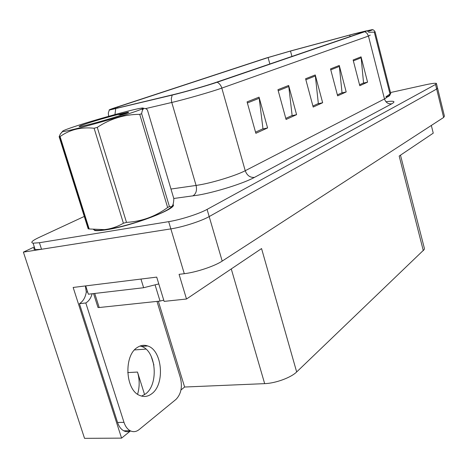 <?xml version="1.0" encoding="UTF-8"?>
<svg xmlns="http://www.w3.org/2000/svg" width="468" height="468" viewBox="0 0 468 468"><rect width="100%" height="100%" fill="white"/><g stroke="black" fill="none" stroke-linecap="round" stroke-linejoin="round"><path stroke-width="0.7" d="M130.496 430.899L121.569 438.13L73.16 287.451L156.71 277.109L164.122 301.38L186.504 299.017L179.074 274.342L184.293 273.692C196.145 272.329 214.636 266.157 222.195 261.091L443.641 117.468L444.425 116.14L437.603 88.329M400.479 155.183L424.423 248.52L424.213 249.526L296.665 371.955L261.559 248.566L186.504 299.017M431.332 125.447L433.245 133.158L399.181 156.055L423.312 250.667M84.281 216.444L38.821 237.551C32.169 240.704 30.262 242.582 33.088 243.179L39.411 242.728L168.679 221.651C180.502 219.796 199.245 213.8 207.078 209.395L435.538 84.462L436.662 89.037L437.51 87.937L436.662 89.037L209.178 216.585L436.662 89.037L443.641 117.468M34.538 247.63C33.427 248.724 33.649 249.397 35.199 249.655L41.535 249.263L170.849 228.887C182.672 227.103 201.386 221.077 209.178 216.585C201.386 221.077 182.672 227.103 170.849 228.887L23.4 252.123L84.538 438.346L121.569 438.13M34.316 246.952L23.4 252.123M296.665 371.955C291.026 377.606 275.471 383.321 264.666 383.643L184.62 387.024L158.342 301.257M153.908 365.04L151.164 356.224M184.62 387.024L180.964 389.99M137.604 394.237C139.716 386.779 139.68 379.384 137.498 372.054L127.706 372.592M144.589 394.618L137.498 372.054M94.6 230.525C97.075 230.899 101.182 230.619 106.926 229.689C133.199 225.681 178.355 208.196 173.025 204.522M352.878 34.234L364.145 31.549L362.63 32.274L214.467 82.912C206.294 85.743 185.252 91.769 174.552 94.337L112.917 109.143C111.115 109.366 112.694 108.658 117.661 107.014L268.088 57.552L290.493 51.053L352.878 34.234M353.884 33.895L291.225 50.784L266.064 58.085L115.339 107.605C110.507 109.202 108.494 110.027 109.301 110.079L172.195 95.092C184.234 92.208 208.044 85.392 217.205 82.216L364.9 31.678C366.9 30.987 367.316 30.736 366.151 30.917L353.884 33.895M247.075 101.884L255.861 133.31L267.591 127.939L259.056 97.151L247.075 101.884M255.54 132.157L262.975 128.77L259.056 97.151M262.291 129.08L267.591 127.939M277.933 89.692L286.083 119.469L296.583 114.66L288.657 85.457L277.933 89.692M285.784 118.381L292.131 115.485L288.657 85.457M291.465 115.789L296.583 114.66M353.129 59.98L359.793 85.72L367.573 82.152L361.062 56.844L353.129 59.98M359.547 84.772L363.554 82.947L361.062 56.844M362.952 83.222L367.573 82.152M330.531 68.907L337.633 95.864L346.191 91.944L339.265 65.462L330.531 68.907M337.37 94.875L342.032 92.752L339.265 65.462M341.412 93.038L346.191 91.944M305.598 78.759L313.186 107.061L322.645 102.732L315.245 74.95L305.598 78.759M312.905 106.02L318.339 103.545L315.245 74.95M317.696 103.837L322.645 102.732M386.381 97.473C388.966 96.309 390.113 95.49 389.826 95.022M435.538 84.462L436.398 83.398C435.187 83.017 431.455 83.509 425.196 84.866L390.499 92.547M151.726 393.769C165.292 384.216 162.337 350.228 147.707 345.963C144.126 344.717 140.64 345.232 137.253 347.513C123.646 355.592 125.284 390.096 139.698 395.431C143.892 397.221 147.906 396.665 151.726 393.769M140.067 346.022L141.471 346.425C156.148 350.661 159.061 384.497 145.437 394.009L141.593 396.109M156.979 301.404L180.391 377.764C182.567 386.901 181.098 394.109 175.997 399.391L139.119 429.589C136.235 431.865 133.257 432.251 130.192 430.747C127.413 429.214 125.348 426.412 123.991 422.347L85.808 302.977L79.425 303.685C83.082 301.392 85.369 297.525 86.287 292.079L85.398 285.936M92.137 293.758C90.938 298.046 88.832 301.123 85.808 302.977M130.66 430.975C128.343 432.022 126.044 431.97 123.774 430.817C120.984 429.291 118.913 426.506 117.562 422.458L79.425 303.685M143.577 278.735L85.907 285.872M140.979 279.133L143.629 287.726L158.787 283.912M87.621 291.921L86.287 292.079M85.726 285.971L88.347 294.202L143.629 287.726M389.592 95.25C389.575 95.712 388.504 96.437 386.375 97.414M172.78 205.171C174.816 209.582 131.871 225.781 107.207 229.548C101.521 230.472 97.449 230.747 94.998 230.379L95.062 230.589M97.812 306.95L97.982 307.482L99.198 307.523L160.033 301.076L163.747 300.158M367.561 31.567L370.41 30.631C372.809 29.8 373.271 29.502 371.791 29.736L366.672 30.859M385.977 96.736L389.996 94.009L374.289 32.14L368.515 32.286M374.289 32.14L375.102 31.859L390.768 93.618L389.072 95.747L386.363 97.356M389.996 94.009L390.768 93.618M372.481 29.929C373.072 29.472 373.944 30.116 375.102 31.859M72.996 127.097C65.181 129.735 61.758 131.186 62.724 131.449C64.274 132.543 114.777 118.72 134.807 111.688C144.565 108.266 145.963 107.225 139.008 108.553C127.208 110.834 90.921 121.031 72.996 127.097M59.149 136.691L60.074 136.568L89.172 228.963L88.177 228.811L59.149 136.691L60.395 133.906L62.542 131.397M89.172 228.963L104.376 229.63C111.132 228.852 117.474 226.723 123.4 223.23L94.109 128.25C81.11 126.846 69.767 129.618 60.074 136.568M94.109 128.25L97.262 127.372L126.5 222.382C141.71 221.463 155.417 216.508 167.632 207.505L169.428 206.587L171.358 206.762L172.47 205.78C173.259 204.364 173.716 201.989 173.833 198.648L147.408 109.927C144.355 106.996 142.436 108.254 141.646 113.701L169.428 206.587M167.632 207.505L139.739 114.367C124.658 114.315 110.495 118.65 97.262 127.372M139.739 114.367L141.646 113.701M93.53 229.554C94.793 230.578 98.608 230.654 104.984 229.788C121.113 227.688 151.731 218.176 164.713 211.302C168.41 209.389 170.779 207.792 171.814 206.511M123.4 223.23L126.5 222.382M85.065 124.09C78.829 126.22 77.507 126.98 81.093 126.372C86.691 125.395 106.616 119.896 118.152 116.146L126.729 113.285C128.94 112.402 129.244 112.063 127.647 112.267L117.93 114.525C106.236 117.544 95.279 120.732 85.065 124.09M117.93 114.525L122.218 114.835M128.302 112.589L126.635 112.431M222.195 261.091L207.078 209.395M184.293 273.692L168.679 221.651M264.666 383.643L231.268 268.93M134.527 349.924L145.946 349.11M385.954 101.743C394.062 100.655 395.998 101.345 391.751 103.814L254.411 177.413C250.07 177.7 247.01 175.471 245.232 170.715L384.485 98.947C386.246 98.028 386.779 97.426 386.077 97.133M254.411 177.413C243.863 183.251 216.152 192.02 198.245 195.109L173.786 198.485M172.195 95.092L171.306 98.572L171.616 101.919L196.08 185.445L200.474 184.714C214.724 182.146 236.656 175.26 245.232 170.715L221.814 88.095C211.717 91.74 185.158 99.374 171.762 102.469L145.53 108.623M115.719 108.781L114.952 114.549M143.044 109.208L142.091 109.43M128.016 112.735L120.177 114.572M217.205 82.216C219.451 83.444 220.99 85.404 221.814 88.095L368.451 36.071L367.134 33.439L364.9 31.678M370.276 35.106L368.451 36.071L384.485 98.947C385.767 102.562 388.188 104.188 391.751 103.814M39.411 242.728L41.535 249.263M170.972 189.031L196.08 185.445C197.168 190.441 196.057 193.951 192.74 195.975M117.661 107.014L117.977 108.055M349.725 35.077L350.111 36.557M290.493 51.053L291.944 56.435M268.088 57.552L269.849 63.987M305.861 79.736L315.426 75.939M330.777 69.837L339.429 66.403M353.358 60.869L361.22 57.745M278.214 90.722L288.855 86.492M247.373 102.972L259.272 98.245M123.991 422.347L117.562 422.458M160.033 301.076L155.154 285.135M99.198 307.523L94.729 293.454M109.301 110.079L108.313 112.993L108.617 116.304M436.486 83.772L437.51 87.937M33.088 243.179L35.199 249.655M389.75 95.472L389.674 95.168M141.471 346.425L147.707 345.963M123.774 430.817L130.192 430.747M97.982 307.482L93.565 293.594M62.724 131.449L60.395 133.906M104.984 229.788L104.376 229.63M88.733 228.91L59.664 136.627"/></g></svg>
